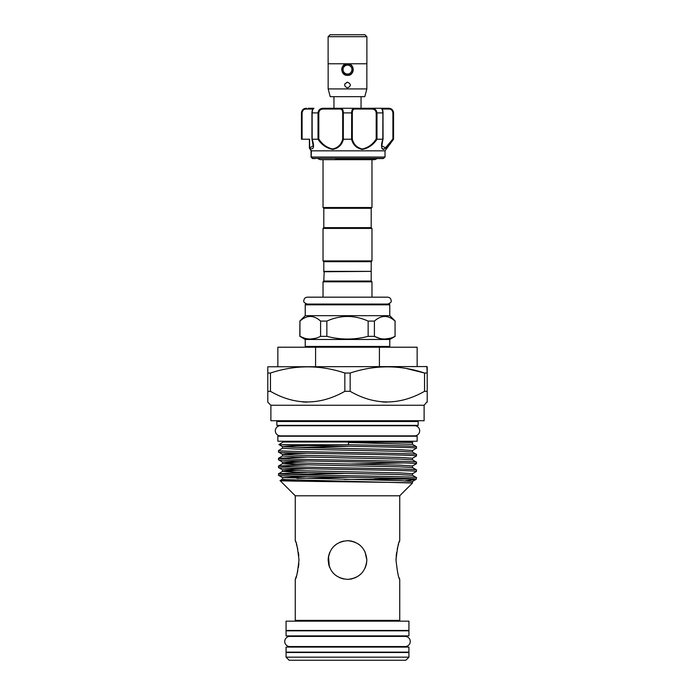 <?xml version="1.0" encoding="UTF-8"?>
<svg xmlns="http://www.w3.org/2000/svg" width="695" height="695" viewBox="0 0 695 695"><rect width="100%" height="100%" fill="white"/><g stroke="black" fill="none" stroke-linecap="round" stroke-linejoin="round"><path stroke-width="1.04" d="M284.741 641.485A5.065 5.065 0 0 0 289.806 646.55L405.194 646.55A5.065 5.065 0 0 0 410.259 641.485A5.065 5.065 0 0 0 405.194 636.411L289.806 636.411A5.065 5.065 0 0 0 284.741 641.485M275.333 430.787A5.065 5.065 0 0 0 280.406 435.861L414.594 435.861A5.065 5.065 0 0 0 419.667 430.787A5.065 5.065 0 0 0 414.594 425.722L280.406 425.722A5.065 5.065 0 0 0 275.333 430.787M408.929 652.127L286.071 652.127L286.071 647.097L408.929 647.097L408.929 652.127M408.929 635.873L286.071 635.873L286.071 630.843L408.929 630.843L408.929 635.873M345.337 64.4L347.5 63.966A5.612 5.612 0 0 1 353.112 69.578A5.612 5.612 0 0 1 347.5 75.19A5.612 5.612 0 0 1 341.888 69.578A5.612 5.612 0 0 1 347.5 63.966L348.603 64.07M352.999 70.681L352.156 72.697M347.5 74.026A4.448 4.448 0 0 0 351.948 69.578A4.448 4.448 0 0 0 347.5 65.121A4.448 4.448 0 0 0 343.052 69.578A4.448 4.448 0 0 0 347.5 74.026M328.153 36.687L330.09 34.75L364.91 34.75L366.847 36.687M328.118 63.775L328.118 36.687L366.882 36.687L366.882 63.775L328.118 63.775M366.847 63.775L366.847 88.925L364.771 96.666L330.229 96.666L328.153 88.925L328.153 63.775M347.5 82.149C351.244 84.086 351.244 86.015 347.5 87.952C343.756 86.024 343.756 84.086 347.5 82.149L344.816 83.947M351.644 65.512L352.86 67.337M353.303 69.578L352.86 71.802M347.5 63.775C354.989 63.41 354.989 75.738 347.5 75.381C340.011 75.738 340.011 63.41 347.5 63.775L342.531 66.572M333.956 96.666L333.956 108.272L332.992 108.272L340.776 108.272L333.956 108.272M361.044 96.666L361.044 108.272L354.224 108.272L388.905 108.272C391.728 108.542 393.274 110.097 393.544 112.911L393.022 111.209M317.963 139.226L318.796 138.974C322.202 144.343 326.832 147.679 332.697 148.999C338.135 147.696 341.462 144.351 342.687 138.974L342.687 112.911C342.6 110.314 341.758 109.019 340.176 109.046A0.773 0.599 -90 0 1 340.776 108.272L354.224 108.272A0.773 0.599 90 0 1 354.824 109.046C353.242 109.019 352.408 110.314 352.313 112.911L352.313 138.974C353.529 144.351 356.865 147.696 362.338 148.999C368.168 147.679 372.789 144.343 376.204 138.974L377.038 139.226C373.345 144.768 368.419 148.183 362.269 149.46C356.492 148.183 352.93 144.777 351.592 139.226L343.408 139.226C342.062 144.777 338.508 148.191 332.749 149.46C326.572 148.174 321.646 144.76 317.963 139.226L312.177 139.226C314.618 146.984 313.766 150.033 309.64 148.374L311.091 150.824L311.377 150.45L311.143 157.027L385.03 157.027L383.162 158.573L335.433 158.573M340.776 108.272C342.4 108.29 343.252 109.836 343.321 112.911L343.321 139.217L342.687 138.974M311.143 157.027L312.211 158.347A0.773 0.756 90 0 0 312.741 158.573L315.382 158.573L312.741 158.573L311.082 156.992L311.377 156.549L311.091 157.001M379.036 158.573L383.162 158.573M309.397 139.226L309.397 147.861L309.397 139.226L308.25 139.226M340.176 109.046L323.444 109.046C320.751 109.019 319.196 110.314 318.796 112.911L318.023 112.911C318.466 109.836 320.247 108.29 323.366 108.272L332.992 108.272M393.544 112.911L393.544 139.226L385.03 150.832L311.125 150.832M381.85 148.426L384.109 149.19M385.126 148.556L387.914 145.907M387.923 145.889L390.755 142.553M393.544 139.226L393.361 139.226C389.487 144.768 386.072 148.183 383.119 149.46C381.129 148.183 381.025 144.777 382.823 139.226L377.038 139.226M323.801 261.694L371.2 261.694L371.2 271.371L323.801 271.371L323.801 261.694L323.027 260.92L323.027 228.42L323.801 227.647L371.2 227.647L371.2 208.291L323.801 208.291L323.027 207.518L323.027 159.659L320.256 159.659L374.744 159.659L377.246 158.573M371.2 208.291L371.973 207.518L323.027 207.518M371.2 261.694L371.973 260.92L371.973 228.42L323.027 228.42M323.027 260.92L371.973 260.92M371.2 227.647L371.973 228.42M323.801 227.647L323.801 208.291M324.183 271.371L323.801 281.041L323.027 281.814L323.027 297.173M370.817 271.371L323.801 271.754M389 347.213A0.773 0.773 0 0 0 389.773 346.44L389.773 339.473L305.227 339.473L299.945 336.345C306.79 339.924 313.671 339.924 320.595 336.345L326.85 336.345C340.628 339.924 354.398 339.924 368.15 336.345L374.405 336.345C381.251 339.924 388.131 339.924 395.055 336.345L395.055 321.09C388.192 314.922 381.312 314.922 374.405 321.09L368.15 321.09C354.372 314.922 340.611 314.922 326.85 321.09L320.595 321.09C313.732 314.922 306.851 314.922 299.945 321.09L299.806 336.345M306 347.213A0.773 0.773 0 0 1 305.227 346.44L389.773 346.44M389.773 304.836L305.227 304.836A0.773 0.773 0 0 1 306 304.062L389 304.062A0.773 0.773 0 0 1 389.773 304.836L389.773 315.678L305.227 315.678L299.806 321.09M389.773 315.678L395.194 321.09M305.227 304.836L305.227 315.678M371.2 271.754L371.2 281.041L371.973 281.814L323.027 281.814M371.973 281.814L371.973 297.173L387.706 297.173C389.799 297.382 390.946 298.529 391.146 300.622C391.719 301.865 390.573 303.011 387.706 304.062M371.2 281.041L323.801 281.041M389.773 339.473L395.194 336.345M305.227 339.473L305.227 346.44M284.776 425.375A0.773 0.773 0 0 1 285.419 425.722M410.224 425.375A0.773 0.773 0 0 0 409.581 425.722M276.071 420.727A0.773 0.773 0 0 1 276.845 421.5L276.845 425.375L418.155 425.375L418.155 421.5A0.773 0.773 0 0 1 418.929 420.727M424.115 405.255L270.885 405.255L270.885 420.727L424.115 420.727L424.115 405.255L427.208 401.649M270.885 405.255L267.792 402.153L267.792 391.32L270.451 391.32C295.019 405.48 319.822 405.48 344.842 391.32L350.158 391.32C374.735 405.48 399.529 405.48 424.549 391.32L427.208 391.32L427.208 402.153M267.792 366.778L426.826 366.56L427.208 373.033L424.549 373.033C399.816 364.805 375.022 364.805 350.158 373.033L344.842 373.033C320.108 364.805 295.314 364.805 270.451 373.033L267.792 373.033L267.792 366.778L267.792 395.386M417.148 441.238L277.852 441.238L277.852 436.208L417.148 436.208L417.148 441.238M408.929 657.157L405.837 660.25L289.163 660.25L286.071 657.157L408.929 657.157L408.929 652.509L286.071 652.509L286.071 657.157M409.451 442.011L409.451 441.238M285.549 442.011L285.549 441.238M400.224 647.097L400.224 646.55M400.224 636.411L400.224 635.873M294.776 647.097L294.776 646.55M294.776 636.411L294.776 635.873M294.002 630.452A0.773 0.773 0 0 1 294.671 630.843M400.998 630.452A0.773 0.773 0 0 0 400.329 630.843M286.071 630.452L408.929 630.452L408.929 621.165L286.071 621.165L286.071 630.452M295.766 542.091L295.262 540.684C296.461 541.822 297.703 548.277 298.98 560.031C297.703 571.794 296.461 578.249 295.262 579.378L295.262 620.392A0.773 0.773 0 0 1 294.489 621.165M295.262 620.392L399.738 620.392A0.773 0.773 0 0 0 400.511 621.165M366.465 563.845L366.847 560.031C365.709 571.794 359.263 578.24 347.509 579.378C335.728 578.231 329.274 571.785 328.153 560.031C329.291 548.268 335.737 541.813 347.509 540.684C359.28 541.831 365.726 548.286 366.847 560.031L364.997 551.76M399.738 620.392L399.738 579.378C398.53 578.231 397.297 571.785 396.02 560.031C397.297 548.268 398.539 541.822 399.738 540.684L399.738 495.796L412.483 483.051M295.262 540.684L295.262 495.796L399.738 495.796M295.262 495.796L280.068 480.601C276.28 481.383 409.972 482.174 412.309 482.99L285.636 479.611L282.457 479.22L282.491 477.587L400.12 480.645L412.509 481.453L416.27 479.272L416.47 477.621C420.736 476.327 274.264 475.041 278.53 473.755L278.53 475.276C274.151 476.544 414.385 477.795 416.296 479.064L344.025 479.411M296.982 470.645L282.491 471.445L294.88 472.261L400.12 474.581L412.509 475.31L416.47 477.621M306.999 476.44L282.491 477.587L278.53 475.276M416.47 471.41C420.736 470.124 274.264 468.83 278.53 467.544L278.53 466.015C274.264 467.301 420.736 468.595 416.47 469.881L416.444 471.445L412.509 473.712L400.12 472.904L294.88 470.584L282.491 469.846L278.53 467.544M296.982 462.905L282.491 463.704L294.88 464.521L400.12 466.84L412.509 467.579L416.47 469.881M416.47 463.669C420.736 462.384 274.264 461.089 278.53 459.803L278.53 458.274C274.264 459.56 420.736 460.855 416.47 462.14L416.444 463.704L412.509 465.98L400.12 465.164L294.88 462.844L282.491 462.105L278.53 459.803M306.999 457.11L278.556 458.24L282.491 455.963L294.88 456.78L400.12 459.1L412.509 459.838L416.47 462.14M416.47 455.929C420.736 454.643 274.264 453.349 278.53 452.063L278.53 450.534C274.264 451.828 420.736 453.114 416.47 454.4L416.444 455.972L412.509 458.24L400.12 457.423L294.88 455.103L282.491 454.365L278.53 452.063M278.53 450.534L282.491 448.232L294.88 449.04L400.12 451.359L412.509 452.097L416.47 454.4M416.47 448.197C420.77 447.041 303.706 445.895 282.578 444.748L348.508 444.748C384.995 445.382 417.391 446.025 416.47 446.668L416.444 448.232L412.509 450.499L400.12 449.691L294.88 447.363L282.457 446.59L306.999 445.486M282.578 444.748L278.895 444.539L283.265 442.011L411.735 442.011L412.752 442.602L411.284 442.48C405.559 442.333 378.002 441.881 348.456 442.48L412.509 444.357L416.47 446.668M291.37 474.511L345.528 473.382M306.999 472.591L278.53 473.755M403.63 462.905L349.472 464.043M306.999 464.851L278.53 466.015M278.895 444.557L282.491 446.633L282.491 448.232M348.456 442.48L348.508 444.748M295.114 495.648L293.916 494.319M298.789 555.765L298.407 552.595M297.79 549.232L296.374 543.933M399.738 540.684L399.208 542.17M398.591 544.046L397.974 546.122M397.905 546.392L397.201 549.259M396.593 552.595L396.176 556.182M396.072 557.824L396.02 559.753M328.153 560.031L328.335 557.364M328.518 556.278L329.656 552.551M333.861 546.313L336.701 543.976M340.011 542.187L343.669 541.066L340.011 542.196M348.412 540.701L351.27 541.058M351.427 541.084L354.989 542.187M358.307 543.985L359.723 545.036M328.509 556.347L329.3 566.59M371.973 159.659L371.973 207.518M347.5 579.378L351.305 579.005M351.357 578.987L355.944 577.441M358.299 576.086L361.183 573.705L358.299 576.086M366.326 564.488L365.118 568.032M355.571 577.615L351.496 578.961M343.66 578.996L339.786 577.771M333.817 573.705L331.437 570.812M329.621 567.424L328.535 563.862M399.208 577.884L399.738 579.378M295.262 579.378L296.383 576.103M297.078 573.731L297.799 570.803M298.407 567.502L298.859 563.384M407.531 487.916L399.886 495.648M411.284 442.48L412.752 442.602M403.63 478.386L374.509 479.064M296.339 480.045L280.068 480.601L282.491 479.185M405.35 480.827L416.149 479.35M315.591 366.56L315.591 347.213L277.852 347.213L277.852 366.56M315.591 347.213L379.409 347.213L379.409 366.56M417.148 366.56L417.148 347.213L379.409 347.213M427.208 395.386L427.208 366.778M406.158 368.454L424.549 373.033L424.549 391.32M270.451 391.32L270.451 373.033M344.842 373.033L344.842 391.32M350.158 391.32L350.158 373.033M427.208 397.922L427.208 397.132M386.689 402.153L382.32 401.945M306.982 402.153L302.612 401.945M267.792 397.132L267.792 397.922M315.756 338.265L310.274 339.056M304.784 338.265L299.945 336.345L299.945 321.09M390.216 338.265L384.726 339.056M379.244 338.265L374.405 336.345L374.405 321.09M384.743 316.39L386.272 316.503M395.055 321.09L395.055 336.345M326.85 336.345L326.85 321.09M368.15 321.09L368.15 336.345M320.595 321.09L320.595 336.345M308.25 108.272L313.063 108.272M382.945 139.191L381.807 145.976L385.577 147.748L392.91 138.974L393.361 139.226L393.361 112.911C392.814 109.836 391.146 108.29 388.357 108.272L381.138 108.272C382.259 108.463 382.902 110.01 383.058 112.911L382.876 112.911C382.545 109.836 381.963 108.29 381.138 108.272M382.823 139.226L382.876 112.911L376.977 112.911C376.534 109.836 374.753 108.29 371.634 108.272L361.044 108.272M309.457 147.879A0.773 0.721 -73.9 0 0 309.588 148.339L309.457 147.879L313.193 145.976L312.09 139.33M302.082 110.983L301.639 112.911C302.195 109.836 303.863 108.29 306.643 108.272A0.773 0.487 90 0 0 306.156 109.046C303.923 109.019 302.568 110.314 302.09 112.911L302.09 139.226L309.614 139.226L309.614 147.913A0.773 0.565 -51.4 0 0 309.64 148.374M318.466 110.957L318.023 112.911L312.125 112.911L312.177 139.226M306.643 108.272L304.931 108.533M302.09 139.226L301.456 139.226L301.456 112.911C301.726 110.097 303.272 108.542 306.095 108.272M311.942 139.07L311.942 112.911C312.116 109.853 312.75 108.298 313.862 108.272C313.037 108.29 312.455 109.836 312.125 112.911L312.125 139.217M351.687 112.39L351.679 112.911C351.748 109.836 352.6 108.29 354.224 108.272M351.592 139.226L351.679 112.911L342.687 112.911M392.91 138.974L392.91 112.911C392.432 110.314 391.077 109.019 388.844 109.046L382.198 109.046M381.807 145.976L381.807 145.976C382.102 143.657 381.381 145.507 383.049 139.096M376.204 138.974L376.204 112.911C375.804 110.314 374.249 109.019 371.556 109.046L354.824 109.046M312.298 157.8L312.211 158.347L383.709 158.347M383.058 139.07L383.006 112.911L382.876 139.217M388.357 108.272A0.773 0.487 90 0 1 388.844 109.046M352.313 138.974L351.679 139.217M371.634 108.272L371.556 109.046M323.444 109.046L323.366 108.272M346.258 75.242L343.512 73.792M341.697 69.491L342.131 67.38M366.847 88.925L328.153 88.925M346.397 75.077L342.844 72.697M318.796 112.911L318.796 138.974M276.845 421.5L418.155 421.5M306.999 453.227L285.636 453.939L282.457 454.33L282.491 455.963M306.999 460.967L282.457 462.071L282.491 463.704L278.556 465.98M306.999 468.699L282.457 469.811L282.491 471.445L278.556 473.712M349.472 446.294L296.982 447.432M349.472 477.248L296.982 478.386M312.802 109.046L306.156 109.046M301.639 139.226L301.456 112.911M318.023 139.217L318.023 112.911M376.204 112.911L376.977 112.911L376.977 139.217M393.361 112.911L392.91 112.911M352.313 112.911L351.679 112.911M301.639 112.911L302.09 112.911M387.706 297.173L307.294 297.173C305.201 297.382 304.054 298.529 303.854 300.622C303.281 301.865 304.427 303.011 307.294 304.062M385.03 150.832L385.03 157.027M412.509 444.357L412.509 442.758M412.509 452.097L412.509 450.499M412.509 459.838L412.509 458.24M412.509 467.579L412.509 465.98M412.509 475.31L412.509 473.712M412.474 483.034L412.509 481.453M317.754 158.573L320.256 159.659M313.193 145.976L311.951 139.096M309.518 148.287L311.065 150.798L309.518 148.287M311.056 150.78L311.056 156.922L311.056 150.78M312.125 158.278L312.733 158.573M381.807 109.046L381.034 108.272M313.193 109.046L313.966 108.272"/></g></svg>
